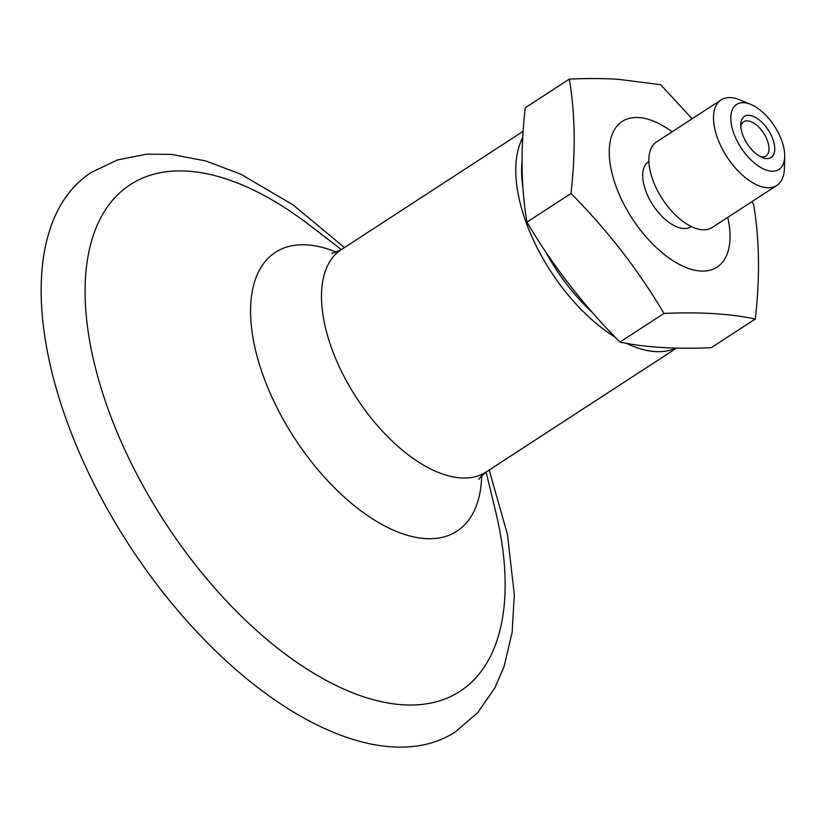 <?xml version="1.0" encoding="UTF-8"?>
<svg xmlns="http://www.w3.org/2000/svg" width="826" height="826" viewBox="0 0 826 826"><rect width="100%" height="100%" fill="white"/><g stroke="black" fill="none" stroke-linecap="round" stroke-linejoin="round"><path stroke-width="1.24" d="M592.211 312.383A128.608 66.008 -123.1 0 1 561.959 277.846A128.608 66.008 -123.1 0 1 545.666 251.899M522.951 187.75A128.608 66.008 -123.1 0 1 522.156 159.748M522.693 137.705A132.697 68.104 56.9 0 0 557.467 281.191A132.697 68.104 56.9 0 0 614.781 336.946M626.686 343.482A132.697 68.104 56.9 0 0 675.967 348.066M486.111 472.018L495.796 512.192A302.254 155.133 -123.1 0 1 421.374 704.495A302.254 155.133 -123.1 0 1 180.12 544.499A302.254 155.133 -123.1 0 1 119.533 193.026A302.254 155.133 -123.1 0 1 308.573 224.445L341.375 249.566M489.178 470.025L507.422 534.298L514.309 594.782L512.12 632.406L504.077 666.561L494.815 687.986L477.614 712.766L455.178 732.053A333.776 171.312 -123.1 0 1 146.109 569.94A333.776 171.312 -123.1 0 1 79.193 181.803A333.776 171.312 -123.1 0 1 91.108 172.51L117.509 159.914L146.76 154.173L171.436 154.39L205.684 160.936L240.696 174.121L293.137 204.91L344.442 247.583M740.819 126.76A20.413 10.48 -123.1 0 1 743.699 121.752A20.413 10.48 -123.1 0 1 766.993 139.604A20.413 10.48 -123.1 0 1 765.96 155.98A20.413 10.48 -123.1 0 1 760.219 156.579M743.163 136.063A24.501 12.576 56.9 0 0 762.171 157.508A24.501 12.576 56.9 0 0 774.551 145.686A24.501 12.576 56.9 0 0 756.585 118.077A24.501 12.576 56.9 0 0 740.757 124.602A24.501 12.576 56.9 0 0 743.163 136.063M734.644 135.536A38.791 19.907 -123.1 0 1 750.793 104.406A38.791 19.907 -123.1 0 1 784.7 156.517A38.791 19.907 -123.1 0 1 764.597 169.444A38.791 19.907 -123.1 0 1 734.644 135.536M750.793 104.406L739.776 99.853A51.036 26.195 56.9 0 0 721.119 99.905A51.036 26.195 56.9 0 0 718.537 140.823A51.036 26.195 56.9 0 0 776.791 185.468A51.036 26.195 56.9 0 0 784.39 168.432L784.7 156.517M776.791 185.468L712.177 227.511A51.036 26.195 -123.1 0 1 653.924 182.866A51.036 26.195 -123.1 0 1 656.505 141.948L721.119 99.905M691.228 226.53L690.804 226.799A38.791 19.907 -123.1 0 1 646.531 192.871A38.791 19.907 -123.1 0 1 648.503 161.772L648.916 161.504M570.983 193.48C575.743 151.891 575.185 113.771 569.31 79.11L525.253 107.772C520.504 149.351 521.061 187.471 526.926 222.142C552.625 265.58 583.621 305.558 619.923 342.098C645.065 347.416 675.503 349.274 711.248 347.684L755.305 319.022C730.184 313.694 699.736 311.836 663.98 313.426C638.302 269.988 607.296 230 570.983 193.48L526.926 222.142M569.31 79.11C587.813 78.274 604.333 78.356 618.86 79.379L660.635 84.696L692.116 118.789M751.897 201.658L753.632 204.652C759.507 239.313 760.065 277.443 755.305 319.022M619.923 342.098L663.98 313.426M676.587 348.087L486.08 472.038A132.697 68.104 -123.1 0 1 363.203 407.59A132.697 68.104 -123.1 0 1 336.605 253.293A132.697 68.104 -123.1 0 1 341.345 249.597C334.22 252.808 331.112 253.964 332.031 253.055M481.703 475.673A166.356 85.377 -123.1 0 1 419.742 538.025A166.356 85.377 -123.1 0 1 302.874 450.376A166.356 85.377 -123.1 0 1 269.524 256.938A166.356 85.377 -123.1 0 1 336.244 252.126M672.085 131.819A86.916 44.604 56.9 0 0 638.643 117.55A86.916 44.604 56.9 0 0 617.848 191.116A86.916 44.604 56.9 0 0 693.572 269.937A86.916 44.604 56.9 0 0 727.747 217.372M523.044 131.365L341.345 249.597M486.08 472.038C480.247 477.252 477.944 479.617 479.142 479.152"/></g></svg>
